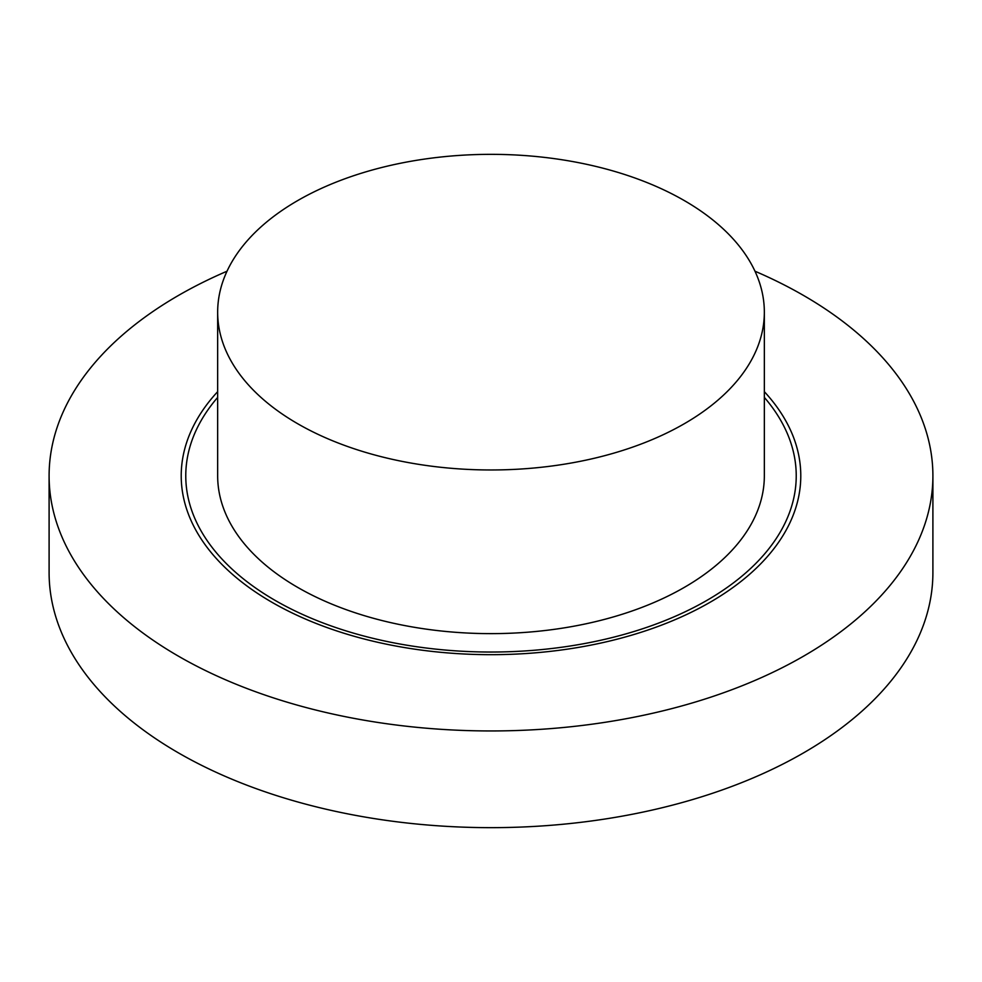 <?xml version="1.0" encoding="UTF-8"?>
<svg xmlns="http://www.w3.org/2000/svg" width="982" height="982" viewBox="0 0 982 982"><rect width="100%" height="100%" fill="white"/><g stroke="black" fill="none" stroke-linecap="round" stroke-linejoin="round"><path stroke-width="1.47" d="M754.986 271.216A441.9 255.124 180 0 1 803.472 295.41A441.9 255.124 180 0 1 932.9 475.816L932.9 572.531A441.9 255.124 180 0 1 491 827.654A441.9 255.124 180 0 1 49.1 572.531L49.1 475.816A441.9 255.124 180 0 1 227.014 271.216M932.9 475.816A441.9 255.124 180 0 1 491 730.952A441.9 255.124 180 0 1 49.1 475.816M764.34 397.391A305.23 176.22 180 0 1 796.23 475.816A305.23 176.22 180 0 1 491 652.036A305.23 176.22 180 0 1 185.77 475.816A305.23 176.22 180 0 1 217.66 397.391M217.66 391.658A309.784 178.859 0 0 0 181.216 475.816A309.784 178.859 0 0 0 271.953 602.285A309.784 178.859 0 0 0 609.552 641.062A309.784 178.859 0 0 0 800.784 475.816A309.784 178.859 0 0 0 764.34 391.658M217.66 312.153L217.66 475.816A273.34 157.807 0 0 0 297.718 587.408A273.34 157.807 0 0 0 595.608 621.618A273.34 157.807 0 0 0 764.34 475.816L764.34 312.153A273.34 157.807 0 0 0 491 154.346A273.34 157.807 0 0 0 217.66 312.153A273.34 157.807 0 0 0 297.718 423.745A273.34 157.807 0 0 0 595.608 457.956A273.34 157.807 0 0 0 764.34 312.153"/></g></svg>
